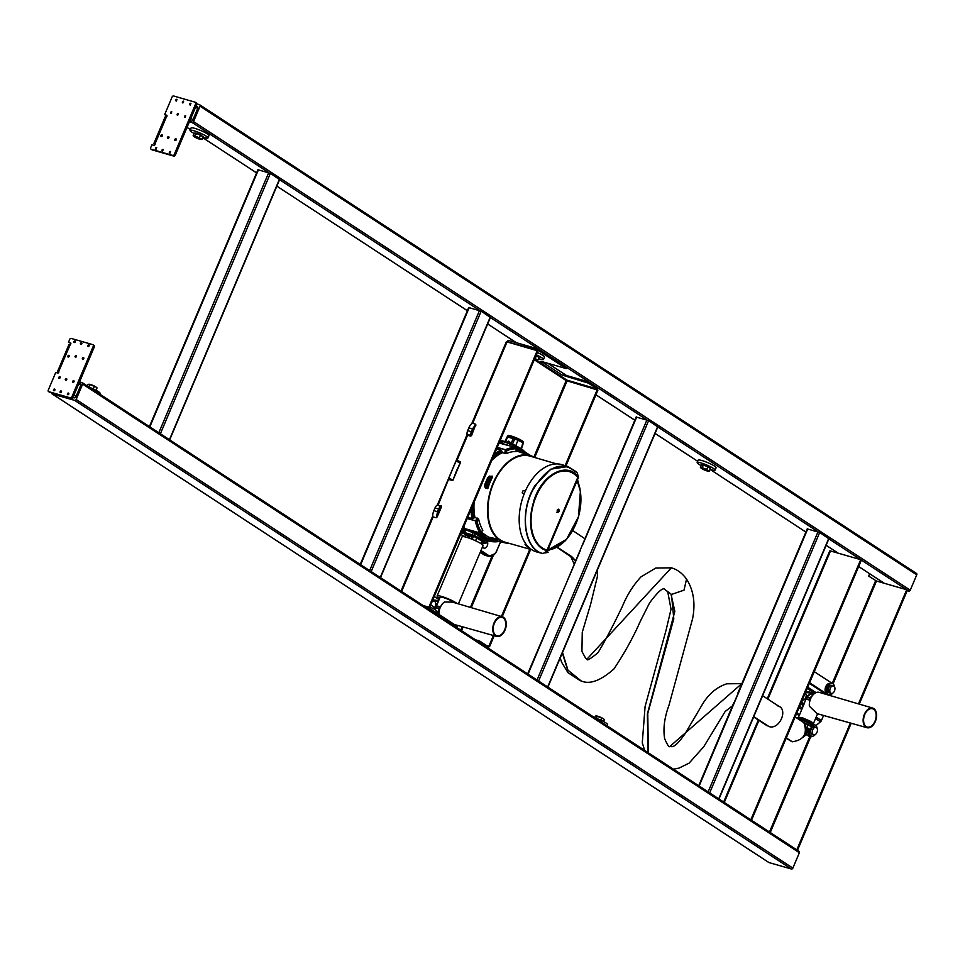 <?xml version="1.0" encoding="UTF-8"?>
<svg xmlns="http://www.w3.org/2000/svg" width="965" height="965" viewBox="0 0 965 965"><rect width="100%" height="100%" fill="white"/><g stroke="black" fill="none" stroke-linecap="round" stroke-linejoin="round"><path stroke-width="1.45" d="M169.382 439.63L158.935 432.803M82.544 382.888L456.722 627.552M279.355 179.478L270.393 173.326L258.21 169.816M380.174 577.456L369.74 570.629M490.16 317.304L481.185 311.164L469.014 307.654M154.895 143.761L154.991 143.942A0.977 0.748 123.2 0 1 153.857 145.353L151.903 144.786L150.661 147.742A1.303 1.001 123.2 0 0 151.131 149.201L172.771 155.437A1.303 1.001 123.2 0 0 174.243 154.533L195.726 103.677A1.303 1.001 123.2 0 0 195.244 102.218L173.616 95.993A1.303 1.001 123.2 0 0 172.144 96.886L164.641 114.63L166.595 115.197A0.977 0.748 123.2 0 1 166.426 116.886L165.087 116.982L153.845 143.592L155.003 144.545M153.845 143.592L154.991 143.942L166.426 116.886M164.641 114.63L167.029 115.704M195.63 102.471L196.293 102.893A1.303 1.001 123.2 0 1 196.764 104.365L175.28 155.208A1.303 1.001 123.2 0 1 173.809 156.113L152.18 149.889A1.303 1.001 123.2 0 1 151.794 149.635M155.498 148.393L156.004 149.177L156.68 147.585L155.968 147.657A0.941 0.724 123.2 0 1 156.487 147.476L156.016 149.237A0.941 0.724 123.2 0 1 155.462 148.405M170.371 151.469L169.9 153.242A0.941 0.724 123.2 0 1 169.345 152.398L169.888 153.17L170.564 151.577L169.864 151.65A0.941 0.724 123.2 0 1 170.371 151.469M177.186 114.509L177.693 115.293L178.368 113.701L177.656 113.773A0.941 0.724 123.2 0 1 178.175 113.593L177.705 115.366A0.941 0.724 123.2 0 1 177.15 114.521M175.847 100.203L176.366 100.987L177.041 99.395L176.33 99.467A0.941 0.724 123.2 0 1 176.836 99.286L176.366 101.048A0.941 0.724 123.2 0 1 175.823 100.215M189.731 104.196L190.25 104.98L190.925 103.388L190.214 103.46A0.941 0.724 123.2 0 1 190.72 103.279L190.25 105.04A0.941 0.724 123.2 0 1 189.707 104.208M182.421 102.085L182.94 102.881L183.615 101.277L182.904 101.349A0.941 0.724 123.2 0 1 183.41 101.18L182.94 102.941A0.941 0.724 123.2 0 1 182.397 102.109M184.484 116.608L185.003 117.404L185.678 115.8L184.966 115.872A0.941 0.724 123.2 0 1 185.485 115.691L185.015 117.465A0.941 0.724 123.2 0 1 184.46 116.62M171.082 111.844A0.941 0.724 123.2 0 1 171.589 111.699L171.119 113.472A0.941 0.724 123.2 0 1 170.576 112.628M162.554 149.515A0.941 0.724 123.2 0 1 163.061 149.37L162.59 151.131A0.941 0.724 123.2 0 1 162.036 150.299L162.59 151.071L163.254 149.478L162.554 149.551M177.874 113.665L177.174 114.739M176.547 99.359L175.835 100.432M190.431 103.352L189.719 104.425M183.121 101.253L182.421 102.314M185.184 115.776L184.484 116.837M170.6 112.615L171.119 113.4L171.794 111.807L171.082 111.88M161.553 134.835L160.853 135.908M175.437 138.839L174.737 139.901M168.127 136.728L167.391 137.428M89.456 387.363A9.734 1.435 22.9 0 1 99.226 392.248A9.734 1.435 22.9 0 1 100.083 393.37L99.769 394.118M89.48 384.275A4.222 0.627 22.9 0 1 89.552 384.299A4.222 0.627 22.9 0 1 92.266 385.144A4.222 0.627 22.9 0 1 95.812 386.893A4.222 0.627 22.9 0 1 96.005 387.025A4.222 0.627 22.9 0 1 96.054 387.049M87.405 386.024L88.105 384.372L89.094 384.239L96.017 387.025M89.094 384.239L89.962 384.42L88.877 386.989M95.812 386.893L97.055 387.906L96.042 390.306M94.437 386.193L93.303 388.871L89.395 387.327M194.11 133.423A9.734 1.435 22.9 0 1 190.913 131.481A9.734 1.435 22.9 0 1 190.057 130.347A9.734 1.435 22.9 0 1 197.306 131.903A9.734 1.435 22.9 0 1 207.125 136.801A9.734 1.435 22.9 0 1 207.994 137.935A9.734 1.435 22.9 0 1 202.964 137.163M201.359 135.293L196.571 133.279M190.057 130.347L191.058 127.983A9.734 1.435 22.9 0 1 198.308 129.539A9.734 1.435 22.9 0 1 208.126 134.437A9.734 1.435 22.9 0 1 208.995 135.558L207.994 137.935M193.097 135.824L194.23 133.146L196.088 133.194L203.169 136.68L202.047 139.358L194.954 135.884L193.097 135.824L194.339 136.837A4.222 0.627 -157.1 0 0 197.873 138.574A4.222 0.627 -157.1 0 0 200.587 139.43A4.222 0.627 -157.1 0 0 201.046 139.491L202.047 139.358M200.177 139.298L201.046 139.491L200.177 139.298M194.954 135.884L196.088 133.194M199.429 137.645L200.563 134.967M194.339 136.837A4.222 0.627 -157.1 0 1 194.134 136.704A4.222 0.627 -157.1 0 1 193.953 136.005A4.222 0.627 -157.1 0 1 197.125 136.921A4.222 0.627 -157.1 0 1 200.672 138.658A4.222 0.627 22.9 0 1 201.046 139.491M196.558 134.075C195.075 132.7 196.595 133.049 201.094 135.148M195.244 133.387C195.014 132.688 196.981 133.279 201.13 135.16L202.071 135.956M538.506 358.666A9.734 1.435 -157.1 0 0 543.524 359.426L544.525 357.062A9.734 1.435 -157.1 0 0 541.847 354.758A9.734 1.435 -157.1 0 0 537.336 352.49M543.524 359.426A9.734 1.435 -157.1 0 0 540.846 357.122A9.734 1.435 -157.1 0 0 536.347 354.855M536.045 355.554L539.037 357.412L537.903 360.09L536.528 359.39A4.222 0.627 22.9 0 1 536.902 360.222L537.903 360.09M534.899 358.28L536.528 359.39A4.222 0.627 -157.1 0 0 534.815 358.461M534.357 359.547A4.222 0.627 -157.1 0 0 536.456 360.162A4.222 0.627 -157.1 0 0 536.902 360.222L536.045 360.029L536.902 360.222M535.285 358.377L536.419 355.699M805.896 532.041L710.071 469.376A9.734 1.435 -157.1 0 0 715.101 470.112A9.734 1.435 -157.1 0 0 712.423 467.796A9.734 1.435 -157.1 0 0 702.918 463.538A9.734 1.435 -157.1 0 0 697.164 462.537A9.734 1.435 -157.1 0 0 699.842 464.841A9.734 1.435 -157.1 0 0 701.217 465.6M702.556 465.094C702.339 464.394 704.293 464.985 708.431 466.867L702.894 465.009M708.467 466.891L709.384 467.663M715.101 470.112L716.102 467.748A9.734 1.435 -157.1 0 0 713.425 465.432A9.734 1.435 -157.1 0 0 703.919 461.173A9.734 1.435 -157.1 0 0 698.165 460.172L697.164 462.537M701.639 468.544L700.409 467.53L702.267 467.591L707.972 470.365A4.222 0.627 22.9 0 1 708.358 471.197L709.347 471.065L707.972 470.365A4.222 0.627 -157.1 0 0 704.438 468.628A4.222 0.627 -157.1 0 0 701.266 467.723A4.222 0.627 -157.1 0 0 701.446 468.411A4.222 0.627 -157.1 0 0 701.639 468.544A4.222 0.627 -157.1 0 0 705.186 470.281A4.222 0.627 -157.1 0 0 707.9 471.137A4.222 0.627 -157.1 0 0 708.358 471.197L707.49 471.004L708.358 471.197M709.347 471.065L710.481 468.387L707.864 466.674L706.742 469.352M702.267 467.591L703.401 464.913L707.864 466.674M700.409 467.53L701.531 464.853L703.401 464.913M594.935 717.876A9.734 1.435 22.9 0 1 606.732 723.485A9.734 1.435 22.9 0 1 607.6 724.606L607.082 725.825M596.865 716.006L596.768 715.982A4.222 0.627 22.9 0 1 596.865 716.006A4.222 0.627 22.9 0 1 599.579 716.862A4.222 0.627 22.9 0 1 603.125 718.599A4.222 0.627 22.9 0 1 603.318 718.732A4.222 0.627 22.9 0 1 603.366 718.756M594.717 717.731L595.417 716.078L596.406 715.946L603.33 718.732M596.406 715.946L597.275 716.139L596.334 718.37M603.125 718.599L604.367 719.613L603.547 721.543M601.75 717.9L600.785 720.192M429.835 606.985A9.734 1.435 22.9 0 1 436.156 610.435A9.734 1.435 22.9 0 1 437.024 611.569L436.494 612.811M432.61 605.984L430.692 604.958A4.222 0.627 22.9 0 1 432.417 605.851A4.222 0.627 22.9 0 1 432.61 605.984A4.222 0.627 22.9 0 1 432.658 606.02M432.417 605.851L433.659 606.864L432.971 608.493M431.041 605.152L430.197 607.154M657.575 426.771L648.613 420.631L636.43 417.121M563.669 374.697L588.927 381.959L597.986 387.882L597.48 389.064L566.925 380.15L566.19 380.596L597.926 390.113L565.924 465.902M522.933 444.576L521.365 448.701L522.982 443.466A8.444 1.242 -157.1 0 0 522.825 443.188L522.608 442.911A8.118 1.194 -157.1 0 0 522.608 442.911A8.118 1.194 -157.1 0 0 522.596 442.875A8.118 1.194 -157.1 0 0 515.684 439.015A8.118 1.194 -157.1 0 0 508.157 436.795L507.144 436.904M486.975 541.063A3.896 2.437 -73.9 0 1 487.301 545.671A3.896 2.437 -73.9 0 1 484.104 548.12A3.896 2.437 -73.9 0 1 484.068 548.108A3.896 2.437 -73.9 0 1 482.717 546.359M482.633 544.899A3.896 2.437 -73.9 0 1 483.067 543.066M812.228 734.305A3.896 2.437 -73.9 0 1 812.192 734.293A3.896 2.437 -73.9 0 1 812.156 734.293A3.896 2.437 -73.9 0 1 810.938 729.854A3.896 2.437 -73.9 0 1 814.351 726.814A3.896 2.437 -73.9 0 1 814.388 726.826M816.004 727.296A3.896 2.437 -73.9 0 1 817.222 731.723A3.896 2.437 -73.9 0 1 813.809 734.763A3.896 2.437 -73.9 0 1 813.772 734.751A3.896 2.437 -73.9 0 1 812.566 730.324A3.896 2.437 -73.9 0 1 815.968 727.284A3.896 2.437 -73.9 0 1 816.004 727.296M815.292 734.51A5.838 3.643 -73.9 0 1 811.649 736.174A5.838 3.643 -73.9 0 1 810.516 735.439A5.838 3.643 -73.9 0 1 809.563 730.421M811.167 726.717A5.838 3.643 -73.9 0 1 811.794 726.006M813.555 724.944A5.838 3.643 -73.9 0 1 814.882 724.944A5.838 3.643 -73.9 0 1 816.028 725.668A5.838 3.643 -73.9 0 1 817.078 728.286M811.275 736.018A5.838 3.643 -73.9 0 1 810.877 735.945A5.838 3.643 -73.9 0 1 809.731 735.221A5.838 3.643 -73.9 0 1 808.718 730.601M813.688 724.643A5.838 3.643 -73.9 0 1 814.11 724.715A5.838 3.643 -73.9 0 1 814.484 724.86M807.609 730.746A5.187 3.245 106.1 0 0 808.574 734.256A5.187 3.245 106.1 0 0 809.442 734.848M831.263 693.365A3.896 2.437 -73.9 0 1 830.045 688.926A3.896 2.437 -73.9 0 1 833.446 685.886A3.896 2.437 -73.9 0 1 833.483 685.898A3.896 2.437 -73.9 0 1 834.701 690.337A3.896 2.437 -73.9 0 1 831.299 693.377A3.896 2.437 -73.9 0 1 831.263 693.365L829.671 692.906A3.896 2.437 -73.9 0 1 829.635 692.894A3.896 2.437 -73.9 0 1 828.428 688.467A3.896 2.437 -73.9 0 1 831.83 685.427A3.896 2.437 -73.9 0 1 831.866 685.44M832.771 693.123A5.838 3.643 -73.9 0 1 829.14 694.776A5.838 3.643 -73.9 0 1 827.994 694.052A5.838 3.643 -73.9 0 1 827.596 687.152A5.838 3.643 -73.9 0 1 832.373 683.546A5.838 3.643 -73.9 0 1 833.507 684.281A5.838 3.643 -73.9 0 1 834.568 686.887M828.754 694.631A5.838 3.643 -73.9 0 1 828.356 694.559A5.838 3.643 -73.9 0 1 827.21 693.823A5.838 3.643 -73.9 0 1 826.824 686.935A5.838 3.643 -73.9 0 1 831.589 683.329A5.838 3.643 -73.9 0 1 831.963 683.473M829.791 683.497A5.187 3.245 106.1 0 0 825.666 686.851A5.187 3.245 106.1 0 0 826.064 692.858A5.187 3.245 106.1 0 0 826.933 693.461M805.317 692.882A3.896 2.437 -73.9 0 1 805.775 697.478A3.896 2.437 -73.9 0 1 802.542 700.023M431.874 602.172A3.896 2.437 -73.9 0 1 434.178 601.195A3.896 2.437 -73.9 0 1 434.214 601.207A3.896 2.437 -73.9 0 1 435.625 604.778A3.896 2.437 -73.9 0 1 433.164 608.601M435.854 605.851L438.737 600.604L438.255 601.641L432.489 600.7A3.896 2.437 -73.9 0 1 432.561 600.737A3.896 2.437 -73.9 0 1 432.597 600.737M525.25 544.176A44.667 27.876 106 0 0 528.325 547.215L528.108 547.276A44.788 27.961 -73.9 0 1 525.02 544.236L525.02 544.236M79.54 381.887L82.17 382.647A1.303 1.001 123.2 0 1 82.64 384.106L76.151 399.474A1.303 1.001 123.2 0 1 74.667 400.379L52.255 393.937A1.303 1.001 123.2 0 1 51.676 392.876M80.083 383.045A1.942 1.496 123.2 0 1 80.795 385.228L76.054 396.47A1.942 1.496 123.2 0 1 73.835 397.821L72.918 397.556M196.872 103.955L199.562 104.727A1.303 1.001 123.2 0 1 200.032 106.198L193.543 121.566A1.303 1.001 123.2 0 1 192.071 122.471L189.442 121.711M508.048 341.646L508.543 340.464L538.747 349.149L566.624 367.375L566.129 368.558L538.253 350.331L507.892 342.008M196.981 106.307A1.942 1.496 123.2 0 1 197.692 108.502L192.952 119.744A1.942 1.496 123.2 0 1 190.732 121.095L189.816 120.83M528.06 674.149L636.212 416.892M547.601 686.923L537.155 680.096M627.805 739.407L457.108 627.805M580.484 550.026L527.65 673.884M437.278 516.77L436.337 517.698L432.658 516.878A9.759 6.092 -73.9 0 1 433.864 510.654L435.034 507.88A5.223 3.257 -73.9 0 1 437.278 505.045L441.319 505.913L441.488 506.806L437.278 516.77A9.071 5.657 106.1 0 1 438.375 512.077L437.543 511.715L438.713 508.941A5.175 3.233 -73.9 0 1 440.933 506.143L441.319 505.913M475.793 424.31L471.608 435.48L470.811 436.096L467.144 435.239L467.06 434.54A5.223 3.257 -73.9 0 1 467.663 430.631L468.833 427.869A9.759 6.092 -73.9 0 1 472.271 423.104L475.793 424.31L472.512 428.93L473.345 429.304L472.175 432.067A4.523 2.823 106.1 0 0 471.644 435.396M460.679 461.97L456.952 469.871A25.959 19.915 123.2 0 0 455.902 472.343L452.875 480.437L460.679 461.97L456.614 460.172A3.269 2.039 -73.9 0 0 455.926 461.306L448.689 478.459A3.269 2.039 -73.9 0 0 448.327 479.798L438.17 504.948M452.875 480.437L448.87 479.617M463.369 533.271L465.54 534.743M464.563 536.781L460.594 534.188M461.234 532.668L473.924 536.419L483.055 541.775L483.405 542.668L481.837 542.39M461.656 531.679L474.225 535.406L483.224 540.074L481.294 540.195L483.501 540.255L486.119 542.993L481.692 542.692L485.19 543.464L482.765 540.702M494.792 553.741L488.893 556.371L485.226 555.37A9.759 6.092 -73.9 0 1 484.128 554.863L480.208 552.306M521.51 448.834L521.631 449.98A16.224 2.388 -157.1 0 0 521.353 449.799L512.548 444.672L500.075 440.703M521.293 448.677L512.705 444.141L521.389 448.713M521.667 448.906C524.514 451.282 525.442 452.404 524.441 452.271L521.57 448.858M521.57 449.015L521.546 449.919M483.574 539.833L482.657 540.533M499.508 442.067A50.144 31.302 -73.9 0 1 499.629 442.079L501.547 441.946L502.512 443.019L499.568 441.91M516.239 447.881L520.207 449.509L523.681 452.633M499.508 541.51L487.578 540.87L486.119 542.993M486.843 541.208L475.033 533.488L463.296 528.868L472.826 531.606L486.505 539.893A48.033 29.987 106.1 0 0 499.098 541.413M465.637 529.556L465.287 531.124L463.731 531.462L463.043 529.495L465.287 531.124L462.235 530.292M458.423 603.873L483.007 545.671A11.363 1.677 -157.1 0 0 479.991 543.042A11.363 1.677 -157.1 0 0 468.869 538.036A11.363 1.677 -157.1 0 0 462.09 536.83L437.109 595.96A11.363 1.677 -157.1 0 0 439.642 598.3M507.071 436.916L504.888 441.608L507.409 437.157M511.1 443.502L513.235 438.544L507.083 436.916L507.711 436.952L505.455 441.777M513.235 438.544L514.647 439.087L512.512 444.057M522.825 443.188A8.444 1.242 -157.1 0 0 522.813 443.152A8.444 1.242 -157.1 0 0 517.988 440.197L514.647 439.087M522.946 444.515L522.318 444.479L522.946 444.515M502.295 443.538L499.798 442.465A49.818 31.097 106.1 0 0 499.351 442.416M524.381 453.55A48.033 29.987 106.1 0 0 523.356 452.645L519.303 449.992L520.207 449.509M516.263 448.472A48.359 30.18 -73.9 0 1 519.17 449.618L522.318 450.884M519.17 449.618L520.34 450.474M522.451 451.861L524.779 453.683M522.415 451.548L523.259 452.283L522.415 451.548M499.556 541.522L489.496 541.401L486.155 540.123L487.59 540.834M486.505 539.893L482.066 537.457A48.359 30.18 -73.9 0 1 477.434 532.27M484.635 540.098L485.467 539.399M482.524 538.723L483.356 538.024M482.488 540.521L473.851 536.045L475.48 532.909M481.993 542.053L481.185 543.778L481.981 542.065M470.884 538.772L472.066 535.889L473.477 536.444L472.283 539.326M472.476 535.044L468.99 537.191L467.892 536.878L466.372 534.26L465.335 536.962M465.745 534.224L464.744 536.83L466.65 533.368M456.976 603.451A11.363 1.677 -157.1 0 0 455.022 602.16A11.363 1.677 -157.1 0 0 443.888 597.166A11.363 1.677 -157.1 0 0 437.109 595.96M505.19 442.356L509.436 441.439L510.883 443.996M499.629 442.079L499.568 443.007M496.698 448.701L500.811 449.943L502.126 451.837A46.863 29.252 106.1 0 0 492.56 458.508M473.212 504.297A46.863 29.252 106.1 0 0 474.225 517.891L471.873 518.458L467.723 517.312M471.017 534.417L468.17 535.153L467.518 533.404M454.467 602.715A8.118 1.194 -157.1 0 0 452.814 601.617A8.118 1.194 -157.1 0 0 444.889 598.059A8.118 1.194 -157.1 0 0 440.1 597.226L438.568 600.857M492.198 459.364A46.368 28.95 -73.9 0 1 502.077 452.332L502.126 451.837M502.077 452.332L502.27 452.73A46.043 28.745 106.1 0 0 491.728 460.474M504.852 453.586L505.214 449.98L506.637 450.51A48.938 30.542 -73.9 0 1 516.166 448.544L516.046 451.56A45.886 28.636 106.1 0 0 506.432 453.526L502.27 452.73M464.225 526.999L462.549 527.566M474.105 502.198A46.043 28.745 106.1 0 0 474.949 517.409L478.664 519.242A45.886 28.636 106.1 0 0 482.814 530.219L482.391 530.714M474.949 517.409L474.527 517.554A46.368 28.95 -73.9 0 1 473.574 503.441M432.778 600.025L438.737 600.604L436.409 606.02M438.58 600.773L438.255 601.641M440.631 606.647L438.966 607.588A8.118 5.066 106.1 0 0 438.593 608.601L438.062 613.837M509.749 543.5A45.427 28.359 -73.9 0 1 505.72 543.006A45.427 28.359 -73.9 0 1 496.661 476.034A45.427 28.359 106.1 0 1 530.834 455.721L516.154 450.872M489.4 537.288L495.407 538.615A45.572 28.443 106 0 0 496.746 539.616L496.879 539.712A45.91 25.995 104.6 0 0 497.156 539.893A46.899 21.797 100.4 0 0 497.361 540.062A49.046 16.863 97.4 0 0 497.506 540.183A53.365 10.579 93.4 0 0 497.59 540.279A60.94 2.123 87.9 0 0 497.602 540.352L491.173 538.579A45.331 31.121 -67.7 0 1 491.004 538.47A45.994 28.455 -76.3 0 1 489.4 537.3L495.347 538.735A45.693 28.528 106.1 0 0 496.698 539.737L497.457 540.303A55.258 13.486 108.3 0 0 497.542 540.4L497.566 540.472M488.013 484.466L487.446 483.658L489.279 484.201L488.471 486.408L486.637 485.853A45.777 28.576 -73.9 0 1 486.855 485.238L487.639 485.467L488.013 484.454L487.241 484.225M489.279 484.201L488.543 486.432L486.637 485.853M490.304 481.656L488.941 480.884L488.121 483.212L489.629 483.236L490.304 481.656M489.062 483.549L488.242 483.32L489.557 483.188L489.81 480.884M491.583 478.93L491.125 480.088L488.772 480.498L489.75 478.387L491.583 478.93L491.052 480.039L489.822 480.015M489.822 480.088L488.772 480.498M487.844 477.398L484.732 484.599A46.236 15.874 -58.7 0 1 484.804 484.466L487.808 477.663L484.539 485.262M487.072 487.337L486.637 487.216A45.632 28.492 106.1 0 0 486.276 488.326A9.288 7.443 109.7 0 1 485.926 488.23L485.853 488.206A45.801 27.322 -73.8 0 1 486.432 486.469L488.266 487.011L487.735 488.592A10.096 8.094 110.1 0 1 487.361 488.483L487.675 487.518A6.152 4.934 -67.8 0 0 487.458 487.458L487.192 488.266L486.565 487.18A45.765 28.564 106.1 0 0 486.203 488.302A9.288 7.443 109.7 0 1 485.853 488.206M488.266 487.011L487.808 488.628A10.084 8.094 110.1 0 1 487.434 488.507L487.361 488.483M489.955 475.986L487.072 482.693A50.518 30.494 82.3 0 0 486.975 483.513L484.949 487.156L489.544 476.203A90.276 53.919 -16.7 0 1 489.955 475.986L486.999 482.657A50.892 26.827 84.9 0 0 486.915 483.465L485.106 487.566M488.821 476.577L488.881 476.638A49.915 24.053 89 0 0 488.821 476.927L488.459 478.471A46.236 30.301 94.4 0 0 488.374 478.724L486.372 482.247A50.614 30.108 82.6 0 0 486.276 483.151L488.567 476.722L484.659 486.42M491.185 476.71L490.968 478.266L490.16 477.989L492.005 476.01L492.608 477.193L491.788 478.423A10.277 7.925 132.2 0 1 491.438 478.326L491.921 476.686L490.703 477.542M497.144 447.663L505.419 449.654A49.806 31.097 -73.9 0 1 515.973 447.483L516.191 448.797A48.708 30.398 106.1 0 0 506.709 450.739L506.432 453.526M534.501 457.446A45.427 28.359 106.1 0 0 530.834 455.721M497.289 447.314L505.6 449.786A49.71 31.037 106.1 0 1 516.13 447.627L500.485 443.019A49.806 31.097 106.1 0 0 499.098 443.019L516.094 447.579M463.598 527.059A49.806 31.097 106.1 0 0 464.394 528.47L464.587 528.531M436.59 606.068A8.118 1.194 22.9 0 1 439.413 606.551L435.444 605.743M434.612 607.371L435.36 607.854A8.359 1.23 22.9 0 1 437.145 607.89L434.733 607.19M437.145 607.89L438.617 608.433L439.413 606.551M556.6 463.9L529.99 456.119A44.8 27.961 106.1 0 0 494.949 480.172A44.8 27.961 106.1 0 0 493.091 532.125A44.8 27.961 106.1 0 0 505.214 542.221L531.884 549.773M477.808 518.193L475.636 520.605L476.987 521.112A48.708 30.398 106.1 0 0 481.077 531.932L482.814 530.219M482.826 530.34L480.872 532.089A48.938 30.542 -73.9 0 1 476.77 521.209L475.564 520.895A49.71 31.037 106.1 0 0 480.1 532.909L482.536 530.702M489.038 483.549L488.181 483.272M487.458 487.458L486.734 488.121M490.968 478.266L490.16 477.989M492.162 476.071L491.728 478.375A10.277 7.925 132.2 0 1 491.366 478.266M491.921 477.603L491.125 476.65M506.203 453.574L506.709 450.739L505.455 450.028L505.093 453.61M467.362 518.169L475.564 520.895L467.193 518.555M438.556 600.652L438.641 600.676A8.118 5.066 106.1 0 0 438.556 600.652L432.851 599.856M438.617 608.433L434.371 607.673M434.708 609.47A5.754 3.595 -73.9 0 1 434.986 608.083L435.251 609.808M478.556 519.025L476.77 521.209L478.664 519.242M464.394 528.47L479.882 532.933L481.065 532.089L479.967 533.006L482.524 530.702M488.097 648.022L488.58 646.876L479.521 640.953L479.038 642.099M475.516 639.795L479.521 640.953M456.735 627.515L457.229 626.369L429.353 608.143L425.336 606.985M428.858 609.289L429.353 608.143M422.827 605.345L429.594 607.552L538 350.922L506.348 341.707L471.788 423.514M428.906 607.094L537.3 350.476M490.377 317.521L538.747 349.149L538.253 350.331M540.919 361.308L566.129 368.558M543.838 362.152A1.942 1.496 123.2 0 1 542.668 362.321L540.726 361.766M564.223 374.058A1.942 1.496 123.2 0 1 562.185 375.083L588.421 383.141L597.48 389.064M566.624 367.375L588.927 381.959L588.421 383.141M423.526 605.803L429.594 607.552M508.471 340.645A1.942 1.496 -56.8 0 0 506.842 341.719M493.392 635.489L488.833 646.285L489.532 646.731L487.47 646.14M530.641 549.411L502.198 616.731M494.189 635.718L489.532 646.731M597.239 389.655L565.128 465.649M529.845 549.194L501.414 616.502M488.833 646.285L486.77 645.694M738.539 692.255L734.039 702.894M828.658 538.639L819.683 532.487L807.512 528.977M718.672 798.791L708.238 791.963M851.178 723.243L797.5 850.322L708.117 791.927L818.018 531.751L657.804 426.988M745.583 461.753L916.28 573.355A1.303 1.001 123.2 0 1 916.75 574.826L910.26 590.194A1.303 1.001 123.2 0 1 908.777 591.099L907.197 590.64M833.048 683.871L876.485 581.039L906.69 589.736L858.464 703.883M750.806 819.804L860.696 559.664L907.389 590.182L859.26 704.124M828.875 538.856L860.696 559.664L830.491 550.967L767.899 699.143M768.586 862.312A1.303 1.001 -56.8 0 0 768.972 862.565L791.384 869.007A1.303 1.001 -56.8 0 0 792.856 868.114L799.358 852.734A1.303 1.001 -56.8 0 0 798.875 851.275L797.488 850.358M753.774 716.633L769.009 726.585C779.768 730.179 788.815 708.358 777.633 705.861M768.791 726.452L753.749 716.706M768.767 726.524L765.619 724.462M648.082 752.628L647.358 713.979L674.825 611.352L670.977 594.042L665.09 589.675L670.977 594.042M742.085 683.642L726.766 683.799C716.886 687.044 708.793 693.835 702.496 704.185L685.041 733.762C672.448 751.771 670.892 745.257 669.855 746.476L741.88 683.582M562.523 652.533L567.975 670.192L581.244 680.988C589.772 684.704 600.688 680.687 613.957 668.938C624.379 653.365 633.209 637.395 640.446 621.014L649.578 602.908C658.251 591.304 663.389 586.877 664.969 589.639L671.471 594.452L684.028 590.158L686.537 579.084C682.183 573.138 677.116 569.386 671.351 567.83L587.082 659.035C586.636 661.182 590.278 659.047 598.035 652.642C604.946 641.255 613.052 625.851 622.377 606.418C627.069 594.995 633.281 585.152 641.001 576.865L655.766 568.047L671.302 567.818M671.471 594.452L673.799 618.734L647.756 713.473L648.384 752.821M557.927 547.601L571.678 556.588L575.514 560.581M580.773 680.856L567.637 669.975L562.342 652.967M575.43 560.774L571.437 556.528L557.867 547.65M751.506 820.25L861.395 560.11M850.382 723.026L796.8 849.875M838.151 553.162L826.149 545.309L838.283 553.21M876.485 581.039L868.681 576.117L869.67 573.777M798.103 718.877A8.757 1.291 22.9 0 1 810.757 723.798A8.757 1.291 22.9 0 1 813.169 725.873A8.757 1.291 22.9 0 1 811.022 725.861M799.322 719.673A6.755 1.001 22.9 0 1 809.454 723.485A6.755 1.001 22.9 0 1 811.324 725.089L810.841 726.319A7.069 1.037 22.9 0 1 810.95 726.488M797.307 718.37L797.645 717.574L811.384 722.315L813.784 724.389L813.169 725.873M809.84 698.081L809.478 698.925A8.118 5.066 -73.9 0 1 809.937 697.948L808.489 697.804M805.232 698.527L809.044 699.951A8.118 1.194 -157.1 0 0 805.98 699.577L804.87 699.01M805.112 698.708L805.799 699.155L803.483 705.596L803.519 703.919L801.734 701.362M807.428 699.155A8.432 1.242 22.9 0 0 805.799 699.155L803.483 705.596M805.92 697.068L808.272 697.743M814.279 693.666A8.118 8.118 0 0 0 807.331 696.911L807.017 697.381M809.044 699.951L809.478 698.925L810.057 700.554M811.746 692.749L811.71 693.461L811.179 692.556L814.46 693.533M800.962 703.196L803.061 706.199A8.118 5.066 106.1 0 0 803.121 706.284M810.902 694.209L810.721 692.424A8.118 5.066 -73.9 0 1 811.07 692.556M809.925 692.231A8.118 5.066 106.1 0 0 809.502 692.074A8.118 5.066 106.1 0 0 809.056 691.989L805.884 691.543M811.553 727.272L810.491 729.793L808.875 730.577L809.659 729.962L805.075 727.2M809.659 729.962L811.408 727.224M805.136 726.573L807.042 727.514L806.499 727.9M811.203 726.778L808.188 724.799L807.042 727.514L810.069 729.48M805.546 725.608L806.282 723.871L808.188 724.799M806.282 723.871L803.966 722.954C807.693 733.834 803.785 740.107 792.253 741.783L786.294 737.899M802.41 721.699L803.314 722.351M803.326 722.399L803.266 722.339A7.069 1.037 22.9 0 1 810.841 726.319L811.324 726.91M786.161 738.213L792 741.711L786.27 737.96M524.176 493.706L522.174 492.874L524.152 493.911A45.427 28.359 -73.9 0 1 525.491 490.739L523.163 490.546L522.174 492.874M559.338 511.233L559.338 511.233A5.187 1.448 29.5 0 1 559.302 511.293L558.747 509.496L557.239 509.99L557.951 512.294L559.302 511.293M558.711 509.448L557.227 509.978L557.203 512.113L558.699 511.583M558.409 512.089L556.926 512.319L558.711 509.158L559.037 509.918M546.624 549.929A40.747 25.44 106.1 0 0 547.095 550.05L577.758 477.458A40.747 25.44 106.1 0 0 569.157 471.596M547.095 550.05L577.902 477.506A40.747 25.44 106.1 0 0 569.229 471.62A40.747 25.44 106.1 0 0 533.512 503.754A40.747 25.44 106.1 0 0 546.697 549.941A40.747 25.44 106.1 0 0 547.239 550.098M547.372 550.858L547.252 550.991C531.148 543.934 526.781 526.866 534.128 499.798C542.62 473.827 567.082 461.318 578.493 477.048L577.239 472.959C562.221 459.943 547.372 465.733 532.68 490.353C519.411 515.527 525.189 550.074 543.186 553.56L547.324 550.846M538.868 552.511L542.993 553.596C523.561 549.978 518.917 510.726 534.96 485.685L550.713 469.195L567.951 466.529L576.105 471.704M524.116 493.585L524.152 493.911A45.427 28.359 -73.9 0 0 537.01 552.028L542.897 553.572M525.491 490.739A45.427 28.359 -73.9 0 1 529.049 483.935A45.427 28.359 -73.9 0 1 562.137 464.72L567.951 466.529L577.203 472.898L578.505 477.313L547.444 550.846L542.993 553.596M434.25 596.527L439.063 599.675M811.312 736.078L810.793 737.308L805.835 734.063M823.567 715.463L821.432 720.529A2.593 1.99 -56.8 0 1 820.503 721.784L815.944 725.583M832.542 683.606L814.279 671.664M810.793 737.308L805.715 734.341M504.333 618.046A10.217 6.381 -73.9 0 1 505.033 630.097A10.217 6.381 -73.9 0 1 496.698 636.43A10.217 6.381 -73.9 0 1 494.683 635.151A10.217 6.381 -73.9 0 1 493.996 623.064A10.217 6.381 -73.9 0 1 502.355 616.78A10.217 6.381 -73.9 0 1 504.333 618.046M502.355 616.78L452.561 602.148L444.455 601.979A10.531 6.574 -73.9 0 0 438.966 614.428M502.234 617.467A9.529 5.947 -73.9 0 1 505.19 628.348A9.529 5.947 -73.9 0 1 496.83 635.742A9.529 5.947 -73.9 0 1 496.782 635.73A9.529 5.947 -73.9 0 1 493.803 624.91A9.529 5.947 -73.9 0 1 502.102 617.431A9.529 5.947 -73.9 0 1 502.234 617.467M67.454 394.046L67.936 393.225L67.454 394.046M53.57 390.053L54.052 389.233L53.57 390.053M72.701 381.621L73.183 380.813L72.701 381.621M58.817 377.629L59.299 376.82L58.817 377.629M87.815 345.856L88.298 345.036L87.815 345.856M80.505 343.745L80.988 342.937L80.505 343.745M73.931 341.851L74.414 341.043L73.931 341.851M82.447 358.57L82.93 357.75L82.447 358.57M58.841 372.201L57.683 371.248L58.829 371.585A0.977 0.748 123.2 0 1 57.695 372.997L55.741 372.442L48.25 390.174A1.303 1.001 -56.8 0 0 48.72 391.645L70.361 397.869A1.303 1.001 -56.8 0 0 71.832 396.965L93.316 346.109A1.303 1.001 -56.8 0 0 92.833 344.65L71.205 338.425A1.303 1.001 -56.8 0 0 69.733 339.33L68.479 342.286L70.433 342.84A0.977 0.748 123.2 0 1 70.264 344.529L68.925 344.638L57.683 371.248M67.345 393.937A0.905 0.7 -56.8 0 0 68.708 394.239A0.905 0.7 -56.8 0 0 67.827 393.201M60.035 391.838A0.905 0.7 -56.8 0 0 61.398 392.128A0.905 0.7 -56.8 0 0 60.518 391.09M53.461 389.944A0.905 0.7 -56.8 0 0 54.824 390.246A0.905 0.7 -56.8 0 0 53.944 389.197M72.592 381.513A0.905 0.7 -56.8 0 0 73.955 381.814A0.905 0.7 -56.8 0 0 73.075 380.777M65.282 379.414A0.905 0.7 -56.8 0 0 66.645 379.715A0.905 0.7 -56.8 0 0 65.765 378.678M58.708 377.52A0.905 0.7 -56.8 0 0 60.071 377.822A0.905 0.7 -56.8 0 0 59.191 376.784M87.706 345.747A0.905 0.7 -56.8 0 0 89.07 346.049A0.905 0.7 -56.8 0 0 88.189 345M80.397 343.637A0.905 0.7 -56.8 0 0 81.76 343.938A0.905 0.7 -56.8 0 0 80.879 342.901M73.823 341.743A0.905 0.7 -56.8 0 0 75.186 342.044A0.905 0.7 -56.8 0 0 74.305 341.007M82.339 358.461A0.905 0.7 -56.8 0 0 83.702 358.763A0.905 0.7 -56.8 0 0 82.821 357.713M75.029 356.35A0.905 0.7 -56.8 0 0 76.392 356.652A0.905 0.7 -56.8 0 0 75.511 355.615M67.695 356.23A0.905 0.7 -56.8 0 0 69.058 356.531A0.905 0.7 -56.8 0 0 68.177 355.494M58.732 371.416L70.264 344.529M93.219 344.903L93.882 345.337A1.303 1.001 123.2 0 1 94.353 346.797L93.316 346.109M68.479 342.286L70.867 343.347M48.72 391.645L49.77 392.321A1.303 1.001 123.2 0 1 49.384 392.067M49.77 392.321L70.361 397.869M71.832 396.965L72.882 397.652A1.303 1.001 123.2 0 1 71.398 398.545M72.882 397.652L94.353 346.797M867.149 727.019A9.529 5.947 -73.9 0 1 864.17 716.211A9.529 5.947 -73.9 0 1 872.469 708.72A9.529 5.947 -73.9 0 1 872.589 708.768A9.529 5.947 -73.9 0 1 875.557 719.637A9.529 5.947 -73.9 0 1 867.197 727.031A9.529 5.947 -73.9 0 1 867.149 727.019M874.7 709.347A10.217 6.381 -73.9 0 1 875.388 721.386A10.217 6.381 -73.9 0 1 867.065 727.719A10.217 6.381 -73.9 0 1 865.038 726.44A10.217 6.381 -73.9 0 1 864.363 714.353A10.217 6.381 -73.9 0 1 872.722 708.069A10.217 6.381 -73.9 0 1 874.7 709.347M872.722 708.069L819.201 692.351A10.531 6.574 -73.9 0 0 812.192 695.922A10.531 6.574 -73.9 0 0 809.358 706.199L817.102 713.642L867.065 727.719M158.827 432.73L268.716 172.59L192.071 122.471M160.492 433.502L270.393 173.326M169.55 439.425L279.452 179.249M149.84 426.856L258.487 169.647M369.631 570.568L479.521 310.428L279.585 179.695M371.284 571.328L481.185 311.164M360.645 564.682L469.292 307.473M380.343 577.251L490.244 317.087M161.348 134.907A0.941 0.724 123.2 0 1 162.373 135.691A0.941 0.724 123.2 0 1 160.829 135.691M175.232 138.9A0.941 0.724 123.2 0 1 176.269 139.696A0.941 0.724 123.2 0 1 174.713 139.684M167.922 136.801A0.941 0.724 123.2 0 1 168.959 137.585A0.941 0.724 123.2 0 1 167.415 137.585M196.764 104.365L195.726 103.677M175.28 155.208L174.243 154.533M173.809 156.113L172.771 155.437M152.18 149.889L151.131 149.201M161.818 134.798L160.998 135.305L161.372 136.463L162.192 135.969L161.818 134.798L160.998 135.305L161.372 136.463M175.702 138.791L174.882 139.298L175.268 140.456L176.088 139.961L175.702 138.791L174.882 139.298L175.268 140.456M168.393 136.692L167.584 137.199L167.958 138.357L168.778 137.85L168.393 136.692L167.584 137.199L167.958 138.357M177.186 114.184L177.85 114.22L177.186 114.184M175.847 99.865L176.523 99.914L175.847 99.865M189.731 103.87L190.407 103.906L189.731 103.87M182.421 101.759L183.097 101.808L182.421 101.759M184.484 116.283L185.159 116.331L184.484 116.283M170.6 112.29L171.275 112.338L170.6 112.29M167.44 137.235L168.115 137.283L167.44 137.235M579.193 383.805L581.002 384.987M595.96 394.769L634.825 420.173M655.078 433.418L697.695 461.282M597.986 387.882L646.936 419.896L537.047 680.036M193.543 121.566L910.26 590.194M200.032 106.198L916.75 574.826M547.831 363.298L566.515 375.506M574.501 349.885L745.197 461.499M508.217 435.673A8.239 1.218 22.9 0 1 513.923 436.916A8.239 1.218 22.9 0 1 521.944 440.74M507.566 436.856L507.916 435.854C507.976 434.672 512.668 436.301 521.981 440.752A8.239 1.218 22.9 0 1 523.368 442.079M521.981 440.752L523.464 442.416L522.017 440.957C512.885 436.276 508.434 434.901 508.664 436.819M507.542 436.868L509.773 436.723L522.367 442.272L522.946 443.381M522.861 443.237A8.239 1.218 -157.1 0 0 518.036 440.052A8.239 1.218 -157.1 0 0 509.834 436.976A8.239 1.218 -157.1 0 0 507.747 436.843M52.255 393.937L768.972 862.565M74.667 400.379L791.384 869.007M76.151 399.474L792.856 868.114M82.64 384.106L799.358 852.734M199.948 104.98L574.115 349.644M187.041 127.392L190.382 129.575M256.594 172.904L202.747 137.693L256.606 172.88M467.386 310.742L276.846 186.149L467.398 310.706M487.663 323.951L516.335 342.708M583.017 544.031L636.707 416.952M547.77 686.718L657.672 426.554M538.711 680.795L648.613 420.631M436.337 517.698L437.543 511.715L433.864 510.654M441.488 506.806L437.278 505.045M441.451 506.878A4.523 2.823 106.1 0 0 439.545 509.315L435.034 507.88M439.545 509.315L438.375 512.077M475.829 425.517A9.071 5.657 106.1 0 0 473.345 429.304M470.811 436.096L470.751 435.577A5.175 3.233 -73.9 0 1 471.342 431.705L472.175 432.067M467.06 434.54L471.608 435.48M467.663 430.631L471.342 431.705L472.512 428.93L468.833 427.869M460.329 462.597L455.926 461.306M453.08 479.738L448.689 478.459M482.681 542.607L483.043 541.739M473.851 536.045L461.354 532.378M484.128 554.863L487.808 555.876L480.667 551.22M496.758 550.436L497.011 550.46C494.949 554.899 492.247 556.865 488.893 556.371L487.808 555.876L488.531 555.43A9.071 5.657 106.1 0 0 496.891 550.352L500.521 541.763M524.478 451.608L530.509 455.613M512.692 444.129L500.292 440.209L510.702 443.381M510.835 443.43L512.68 444.141L511.86 446.3M528.88 455.07L524.478 452.187M500.666 541.799L496.891 550.352M480.968 550.52L488.531 555.43M484.237 543.367L484.84 543.006L484.237 543.367M485.19 543.464L486.034 543.126M472.826 531.606L472.006 535.37M509.472 445.613L510.244 443.791M498.869 441.15L501.547 441.946M463.731 531.462L461.041 530.69M462.754 529.061A49.818 31.097 106.1 0 0 463.043 529.495L463.296 528.868A49.155 30.687 -73.9 0 1 463.019 528.434M482.126 540.798L480.847 543.56M476.831 537.819L475.552 540.75M473.827 535.563L473.477 536.444M515.768 445.601L517.988 440.197M521.052 448.508L522.982 443.466M494.611 453.647L500.811 449.943M462.983 526.661L464.129 528.506M471.873 518.458L470.799 510.003M468.99 537.191L469.4 534.622M467.892 536.878L468.302 534.308M507.361 442.38L508.338 441.126M508.459 442.694L509.436 441.439M472.416 518.193A47.84 29.867 -73.9 0 1 471.33 508.748M494.14 454.756A47.84 29.867 -73.9 0 1 501.004 450.522M501.028 450.329A48.033 29.987 106.1 0 0 494.261 454.491M471.222 509.025A48.033 29.987 106.1 0 0 472.307 518.314M519.303 449.992A48.033 29.987 106.1 0 0 516.275 448.809M516.263 449.002A47.84 29.867 -73.9 0 1 523.151 452.706M497.614 541.486A47.84 29.867 -73.9 0 1 478.351 532.535M478.109 532.463A48.033 29.987 106.1 0 0 482.452 537.24M463.574 527.119L464.479 528.543L479.882 532.933A49.806 31.097 -73.9 0 1 475.323 520.895L477.615 518.072M501.209 450.908A47.514 29.662 106.1 0 0 493.766 455.637M471.764 507.735A47.514 29.662 106.1 0 0 472.85 518.048M481.137 532.077L492.403 539.809L505.72 543.006M495.431 540.533A46.368 28.95 -73.9 0 1 480.823 532.391M480.51 532.704A46.863 29.252 106.1 0 0 497.433 541.015M498.712 541.329A47.514 29.662 -73.9 0 1 490.703 540.87A47.514 29.662 -73.9 0 1 479.545 532.885M479.05 532.74A47.514 29.662 106.1 0 0 490.208 540.726A47.514 29.662 106.1 0 0 490.449 540.798M516.733 449.485A47.514 29.662 106.1 0 0 516.48 449.401A47.514 29.662 106.1 0 0 516.239 449.328A47.514 29.662 -73.9 0 1 516.975 449.545A47.514 29.662 -73.9 0 1 524.007 453.429M522.765 453.007A46.863 29.252 106.1 0 0 516.203 450.028M516.178 450.534A46.368 28.95 -73.9 0 1 520.811 452.344M473.357 518.181A47.514 29.662 -73.9 0 1 472.259 506.577M493.405 456.517A47.514 29.662 -73.9 0 1 501.704 451.053M433.152 516.842L401.621 591.473M507.095 341.779L472.645 423.346M467.615 435.239L456.915 460.558M562.185 375.083L542.668 362.321M566.925 380.15L536.335 360.138M509.158 342.37L508.386 341.875M534.284 359.728L566.19 380.596L533.886 457.072M492.066 556.081L470.389 607.395M462.223 626.719L460.775 630.157M461.547 630.664L463.116 626.961M471.27 607.648L493.368 555.321M534.694 457.494L567.022 380.958M699.143 786.017L807.789 528.808M718.841 798.586L828.742 538.41M709.782 792.663L819.683 532.487M858.681 566.539L884.278 583.282M907.389 590.182L908.777 591.099M708.117 791.927L628.191 739.66M758.912 720.397L724.269 802.446M770.251 832.518L810.504 737.224M875.641 580.677L832.24 683.413M809.647 736.91L769.479 832.011M806.885 697.586L809.937 697.948L813.736 694.137M798.296 717.453L802.735 717.888L811.203 721.627L813.435 723.545L817.572 713.774M803.363 705.704L801.324 702.315M806.45 697.212A5.754 3.595 -73.9 0 1 809.768 694.752M811.288 693.28A7.467 4.656 106.1 0 0 810.624 693.111L805.522 692.4M805.811 691.712L810.274 692.339L810.624 693.111M809.056 691.989L810.274 692.339A8.118 5.066 -73.9 0 1 810.721 692.424L809.502 692.074M805.039 733.834L805.63 734.534L806.969 731.361L805.98 730.396M806.077 729.045L807.729 730.722L808.887 730.577M559.218 511.1L557.239 509.99M547.843 549.905A41.398 25.85 106.1 0 0 575.803 524.055A41.398 25.85 106.1 0 0 577.058 480.739M547.384 550.798L578.457 477.253A41.398 25.85 106.1 0 0 535.732 496.251A41.398 25.85 106.1 0 0 547.384 550.798M577.13 480.582L580.387 491.185L578.481 516.685L566.539 539.302L547.758 550.11M544.284 552.909L564.935 541.136L566.539 539.302C577.818 525.177 582.426 509.146 580.387 491.185L577.528 479.641M548.096 552.342A45.403 28.335 -73.9 0 1 544.224 552.945L564.935 541.136M799.189 715.584L796.475 713.798M796.788 713.075L799.502 714.848M813.772 724.184L814.991 724.98M820.503 721.784L815.558 718.539M801.758 709.516L799.032 707.743M799.647 706.284L802.373 708.069M816.173 717.091L821.432 720.529M814.701 693.352L807.186 688.443M807.717 687.189L816.016 692.617M826.209 694.414L809.333 683.377M809.599 682.75L828.428 695.065M197.692 108.502L195.593 107.139M192.952 119.744L190.853 118.369M190.732 121.095L189.924 120.565M54.004 389.269L53.582 389.993L54.004 389.269M73.135 380.849L72.713 381.561L73.135 380.849M65.403 379.462L65.825 378.75L65.403 379.462M59.251 376.857L58.829 377.568L59.251 376.857M88.249 345.072L87.827 345.796L88.249 345.072M80.939 342.973L80.517 343.685L80.939 342.973M74.365 341.079L73.943 341.803L74.365 341.079M82.881 357.786L82.459 358.51L82.881 357.786M75.149 356.399L75.572 355.687L75.149 356.399M67.815 356.29L68.25 355.566L67.815 356.29M65.391 379.522L65.873 378.714L65.391 379.522M75.137 356.459L75.62 355.651L75.137 356.459M67.803 356.338L68.286 355.53L67.803 356.338M76.054 396.47L73.955 395.095M73.835 397.821L73.026 397.291M80.795 385.228L78.696 383.865M169.768 439.642L279.669 179.478M149.43 426.59L257.993 169.599M380.572 577.48L490.473 317.304M360.234 564.416L468.785 307.425M196.498 102.99L195.461 102.314M151.963 149.792L150.926 149.105M155.462 148.067L156.173 147.548M169.345 152.06L170.069 151.541M170.576 112.29L171.287 111.783M162.048 149.961L162.759 149.442M201.13 135.16L202.204 136.318M708.431 466.867L709.516 468.025M199.767 104.823L916.485 573.451M547.722 363.262L566.395 375.481M579.084 383.768L580.894 384.951M595.948 394.806L634.813 420.209M655.066 433.454L697.683 461.318M710.047 469.4L805.884 532.065M522.97 443.418L523.464 442.416M482.536 547.662L484.104 548.12M812.192 734.293L813.809 734.763M814.351 726.814L815.968 727.284M814.882 724.944L814.11 724.715M811.649 736.174L810.877 735.945M831.83 685.427L833.446 685.886M832.373 683.546L831.589 683.329M829.14 694.776L828.356 694.559M432.561 600.737L434.178 601.195M52.05 393.841L768.767 862.469M82.375 382.743L799.092 851.371M187.029 127.416L190.37 129.612M487.651 323.987L516.227 342.671M547.987 686.947L657.889 426.771M524.478 451.584L530.69 455.673M524.128 453.019L524.441 452.271M519.423 449.738L516.239 448.46M524.827 453.695L522.475 451.584M490.208 540.726L498.808 541.341M524.091 453.454L516.48 449.401M401.006 591.075L432.658 516.154M437.374 504.997L467.072 434.672M698.732 785.751L733.895 702.496M737.803 693.244L807.283 528.76M719.07 798.803L828.971 538.639M858.669 566.576L884.169 583.246M667.744 591.847L671.037 609.18L666.164 629.843L645.09 706.501L642.28 742.821L644.704 750.42M753.641 716.959L767.042 725.716M669.831 746.464C669.167 747.634 667.442 745.04 664.644 738.695C662.991 728.647 664.451 717.453 669.022 705.125L692.617 618.601C695.584 603.282 693.558 590.11 686.537 579.084M762.627 695.693L779.479 706.706M673.413 769.202L679.022 768.104L689.106 763.134L703.823 746.633L725.185 711.47L732.483 705.825M572.703 530.533L584.778 538.663M597.588 569.531L597.371 576.636L590.677 604.078L582.257 632.316L581.931 651.447L585.61 658.214L587.07 659.035M557.637 547.818L570.713 556.564L574.127 563.862M560.195 658.058L561.69 662.376L568.011 672.702L580.327 680.723M723.654 802.036L758.309 719.999M767.284 698.732L829.743 550.894M798.489 717.236L803.652 705.029M803.037 737.224A5.187 5.187 0 0 0 805.63 734.534M806.969 731.361L807.729 730.722M795.148 716.947L802.446 721.724M577.528 479.629L580.001 488.785M496.698 636.43L454.37 624.5M197.294 106.452L196.184 105.728M67.333 394.178L68.045 393.093M60.023 392.08L60.735 390.982M53.449 390.186L54.161 389.088M72.58 381.766L73.292 380.668M65.27 379.655L65.982 378.57M58.696 377.761L59.408 376.676M87.694 345.989L88.406 344.903M80.385 343.878L80.734 342.913M73.81 341.996L74.522 340.898M82.327 358.703L83.038 357.605M75.017 356.592L75.728 355.506M67.683 356.483L68.394 355.385M93.05 344.746L94.1 345.422M48.515 391.549L49.565 392.224M80.397 383.177L79.299 382.454"/></g></svg>
